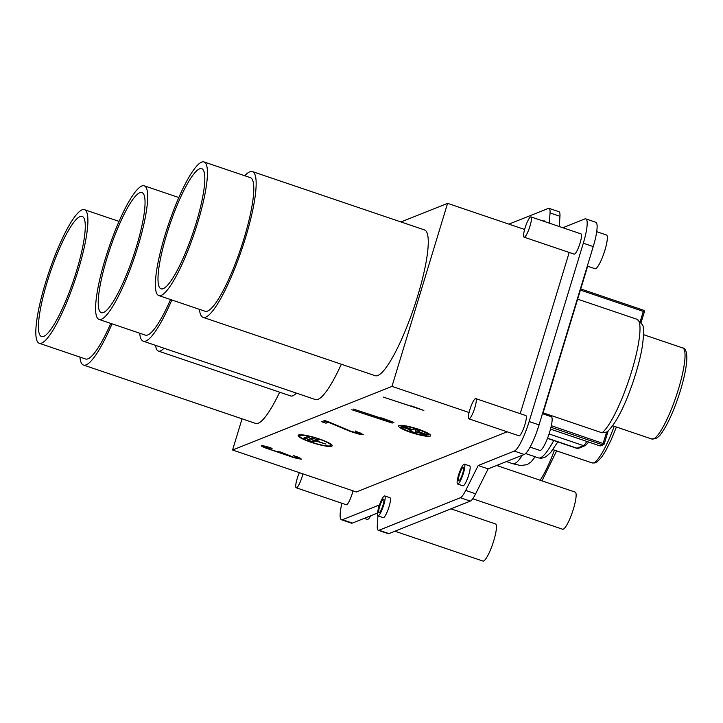 <?xml version="1.0" encoding="UTF-8"?>
<svg xmlns="http://www.w3.org/2000/svg" width="723" height="723" viewBox="0 0 723 723"><rect width="100%" height="100%" fill="white"/><g stroke="black" fill="none" stroke-linecap="round" stroke-linejoin="round"><path stroke-width="1.08" d="M378.373 508.585L378.581 505.287L342.467 519.701A28.495 5.513 108.7 0 1 341.5 519.774L351.423 523.145A28.495 5.513 -71.3 0 0 352.399 523.072L377.487 513.05M378.283 530.293L388.215 533.664A21.374 4.13 -71.3 0 0 388.938 533.61L470.321 501.111A21.374 4.13 -71.3 0 0 475.644 493.8L488.133 468.875L478.201 465.513L465.711 490.429A21.374 4.13 108.7 0 1 460.397 497.749L379.015 530.239A21.374 4.13 108.7 0 1 378.283 530.293A21.374 4.13 108.7 0 1 377.289 525.738L377.912 515.851M562.846 227.736L584.844 218.952A28.495 5.513 108.7 0 1 585.82 218.879L595.752 222.241A28.495 5.513 -71.3 0 1 593.24 246.579L539.06 424.889A28.495 5.513 -71.3 0 1 524.247 454.46L488.133 468.875M559.313 226.534L559.954 216.285A21.374 4.13 -71.3 0 0 558.96 211.722L549.028 208.36A21.374 4.13 108.7 0 1 550.031 212.914L549.381 223.163M508.902 224.139L548.305 208.414A21.374 4.13 108.7 0 1 549.028 208.36M585.82 218.879A28.495 5.513 108.7 0 1 583.307 243.208L529.137 421.527A28.495 5.513 108.7 0 1 514.315 451.089L478.201 465.513M341.5 519.774A28.495 5.513 108.7 0 1 341.889 503.262M507.112 431.794L356.358 491.983L232.58 450.013L242.051 418.825M569.2 252.454L520.217 413.673M302.91 473.863A10.682 2.07 108.7 0 1 302.142 476.665A10.682 2.07 108.7 0 1 296.222 487.781L346.29 504.753A10.682 2.07 -71.3 0 0 352.209 493.637A10.682 2.07 -71.3 0 0 352.978 490.836M468.902 418.834L518.969 435.815A10.682 2.07 -71.3 0 0 524.889 424.699A10.682 2.07 -71.3 0 0 525.829 415.571L475.761 398.599A10.682 2.07 108.7 0 1 474.821 407.727A10.682 2.07 108.7 0 1 468.902 418.834A10.682 2.07 108.7 0 1 469.842 409.715A10.682 2.07 108.7 0 1 475.761 398.599M524.094 237.162L574.161 254.135A10.682 2.07 -71.3 0 0 580.09 243.018A10.682 2.07 -71.3 0 0 581.03 233.9L530.962 216.918A10.682 2.07 108.7 0 1 530.013 226.046A10.682 2.07 108.7 0 1 524.094 237.162A10.682 2.07 108.7 0 1 525.034 228.034A10.682 2.07 108.7 0 1 530.962 216.918M377.93 515.851L383.226 517.65A10.511 2.033 -71.3 0 0 389.046 506.724A10.511 2.033 -71.3 0 0 389.977 497.749L384.681 495.951A10.511 2.033 108.7 0 1 383.759 504.925A10.511 2.033 108.7 0 1 377.93 515.851A10.511 2.033 108.7 0 1 378.861 506.877A10.511 2.033 108.7 0 1 384.681 495.951M457.632 484.039L462.928 485.829A10.511 2.033 -71.3 0 0 468.748 474.903A10.511 2.033 -71.3 0 0 469.67 465.928L464.374 464.13A10.511 2.033 108.7 0 1 463.452 473.104A10.511 2.033 108.7 0 1 457.632 484.039A10.511 2.033 108.7 0 1 458.554 475.065A10.511 2.033 108.7 0 1 464.374 464.13M544.582 221.536A10.682 2.07 -71.3 0 0 544.148 220.831A10.682 2.07 -71.3 0 0 543.371 221.13M400.976 221.961L447.582 203.353L524.618 229.471M447.582 203.353L391.974 386.371L469.073 412.517M391.974 386.371L232.58 450.013M410.745 432.399A16.737 2.675 -163.1 0 0 430.664 435.707A16.737 2.675 -163.1 0 0 418.545 429.281A16.737 2.675 -163.1 0 0 398.626 425.974A16.737 2.675 -163.1 0 0 410.745 432.399M311.007 442.268A17.813 2.847 -163.1 0 0 332.2 445.784A17.813 2.847 -163.1 0 0 319.313 438.951A17.813 2.847 -163.1 0 0 298.12 435.427A17.813 2.847 -163.1 0 0 311.007 442.268M383.371 397.117L423.85 410.474L411.595 405.946L417.044 408.161L383.371 397.117M328.947 421.988L324.69 420.542L321.681 421.744L325.937 423.19L328.278 422.25L350.601 431.55L359.53 434.27L363.253 434.668L355.228 430.962L358.744 433.321L351.107 431.351L328.947 421.988M264.627 447.664L294.324 457.795L301.699 459.241L293.674 455.535L297.524 457.767L293.972 457.307L280.515 452.002L276.873 451.568L269.905 449.326L265.63 447.266L272.074 448.459L269.86 447.456L261.961 445.585L261.292 445.856L261.816 446.272L264.627 447.664L265.043 446.317L265.829 446.624M353.448 409.064L393.927 422.422L381.672 417.894L387.121 420.108L353.448 409.064M351.776 409.733L392.255 423.082L380 418.563L385.449 420.777L351.776 409.733M318.979 439.078A16.385 2.621 -163.1 0 0 299.485 435.842A16.385 2.621 -163.1 0 0 311.342 442.133A16.385 2.621 -163.1 0 0 330.836 445.368A16.385 2.621 -163.1 0 0 318.979 439.078M317.153 439.078L311.179 441.464L313.167 442.133L315.906 441.039L326.001 444.103L316.403 440.84L319.141 439.747L317.153 439.078M314.18 438.554L312.191 437.885L307.537 439.738L309.525 440.415L314.18 438.554M309.209 437.361L307.221 436.692L303.904 438.011L305.892 438.689L309.209 437.361M203.036 317.334L375.147 375.689A76.945 14.885 -71.3 0 0 417.786 295.662A76.945 14.885 -71.3 0 0 424.555 229.95L252.454 171.595A76.945 14.885 108.7 0 1 245.675 237.307A76.945 14.885 108.7 0 1 203.036 317.334A76.945 14.885 108.7 0 1 199.467 309.345M112.047 323.841A76.945 14.885 108.7 0 1 83.488 365.061L255.599 423.416A76.945 14.885 -71.3 0 0 279.647 392.2M164.004 348.224A60.551 11.713 108.7 0 1 158.355 351.071L290.745 395.96A60.551 11.713 -71.3 0 0 296.394 393.113M171.821 299.973A76.945 14.885 108.7 0 1 143.262 341.193L315.373 399.548A76.945 14.885 -71.3 0 0 341.328 364.22M143.262 341.193A76.945 14.885 108.7 0 1 139.693 333.213M158.355 351.071A60.551 11.713 108.7 0 1 155.608 345.377M83.488 365.061A76.945 14.885 108.7 0 1 79.919 357.081M39.214 343.271A70.529 13.647 108.7 0 1 45.422 283.045A70.529 13.647 108.7 0 1 84.51 209.688A70.529 13.647 108.7 0 1 78.301 269.914A70.529 13.647 108.7 0 1 39.214 343.271L85.549 358.988A70.529 13.647 -71.3 0 0 110.773 323.407M47.085 282.377A63.407 12.264 -71.3 0 0 41.5 336.529A63.407 12.264 -71.3 0 0 76.638 270.583A63.407 12.264 -71.3 0 0 82.223 216.43A63.407 12.264 -71.3 0 0 47.085 282.377M196.186 222.856A63.407 12.264 -71.3 0 0 201.771 168.703A63.407 12.264 -71.3 0 0 166.633 234.65A63.407 12.264 -71.3 0 0 161.048 288.802A63.407 12.264 -71.3 0 0 196.186 222.856M164.971 235.318A70.529 13.647 108.7 0 1 204.058 161.961A70.529 13.647 108.7 0 1 197.849 222.187A70.529 13.647 108.7 0 1 158.762 295.544A70.529 13.647 108.7 0 1 164.971 235.318M158.762 295.544L205.097 311.261A70.529 13.647 -71.3 0 0 244.184 237.903A70.529 13.647 -71.3 0 0 250.393 177.668L204.058 161.961M244.763 175.761A76.945 14.885 108.7 0 1 252.454 171.595M136.412 246.715A63.407 12.264 -71.3 0 0 141.997 192.571A63.407 12.264 -71.3 0 0 106.859 258.518A63.407 12.264 -71.3 0 0 101.274 312.661A63.407 12.264 -71.3 0 0 136.412 246.715M105.197 259.177A70.529 13.647 108.7 0 1 144.284 185.82A70.529 13.647 108.7 0 1 138.075 246.055A70.529 13.647 108.7 0 1 98.988 319.412A70.529 13.647 108.7 0 1 105.197 259.177M98.988 319.412L145.323 335.12A70.529 13.647 -71.3 0 0 170.547 299.539M402.34 426.172L412.661 429.679L414.324 429.01L419.62 430.809L417.957 431.468L428.278 434.975A14.252 2.277 16.9 0 0 417.966 429.516A14.252 2.277 16.9 0 0 402.34 426.172L402.566 425.431M427.221 434.613L426.95 435.499A14.252 2.277 16.9 0 1 411.324 432.164A14.252 2.277 16.9 0 1 401.012 426.706L401.419 425.35M428.685 433.637L428.278 434.975M418.292 430.357L417.957 431.468M426.95 435.499L416.629 432.002L414.966 432.661L409.67 430.872L411.333 430.203L401.012 426.706M411.604 429.317L411.333 430.203M415.915 429.552L414.966 432.661M417.234 430.004L416.629 432.002M330.926 445.088A17.813 2.847 -163.1 0 0 331.875 444.952M298.852 434.921A17.813 2.847 -163.1 0 0 299.566 435.562M316.403 440.84L317.542 439.204M313.186 440.659L316.71 439.828M309.552 438.933L312.571 438.011M305.91 437.216L307.609 436.819M359.223 432.725L360.894 433.131M323.696 420.94L326.344 421.843L327.338 421.446M264.383 446.01L265.043 446.317M297.686 457.252L299.087 457.596M315.906 441.039L316.312 439.701M313.167 442.133L313.574 440.795M309.525 440.415L309.932 439.069M305.892 438.689L306.299 437.343M359.078 433.194L359.304 432.462M358.644 432.734L358.798 432.255M362.919 434.803L363.063 434.306M361.563 434.713L361.907 433.583M359.53 434.27L359.937 432.923M344.898 429.435L345.052 428.92M325.937 423.19L326.344 421.843M263.181 446.986L263.534 445.829M261.816 446.272L262.015 445.594M266.136 447.058L266.317 446.462M265.63 447.266L265.91 446.362M297.524 457.767L297.749 457.035M297.09 457.316L297.243 456.828M300.09 459.259L300.416 458.192M298.057 458.807L298.463 457.469M283.425 453.972L283.624 453.312M281.211 452.978L281.419 452.309M279.087 452.562L279.241 452.074M296.222 487.781A10.682 2.07 108.7 0 1 297.162 478.653A10.682 2.07 108.7 0 1 299.376 472.661M379.647 506.57A7.122 1.374 -71.3 0 0 379.015 512.652A7.122 1.374 -71.3 0 0 382.964 505.241A7.122 1.374 -71.3 0 0 383.597 499.159A7.122 1.374 -71.3 0 0 379.647 506.57M459.34 474.749A7.122 1.374 -71.3 0 0 458.716 480.831A7.122 1.374 -71.3 0 0 462.666 473.42A7.122 1.374 -71.3 0 0 463.289 467.338A7.122 1.374 -71.3 0 0 459.34 474.749M587.645 266.227L542.81 413.809M543.109 412.815L602.033 432.797L607.058 431.965C615.716 423.868 624.329 407.347 632.905 382.404C637.288 369.471 640.406 357.65 642.25 346.959C644.003 333.845 644.03 326.398 642.313 324.609L637.08 319.313L577.641 299.159M364.211 518.355L367.167 519.358A17.813 3.443 -71.3 0 0 370.863 515.698M587.302 266.118L595.047 268.739A17.813 3.443 -71.3 0 0 604.916 250.212A17.813 3.443 -71.3 0 0 606.48 235.002L596.719 231.694M530.076 447.103L539.846 450.42A17.813 3.443 -71.3 0 0 549.715 431.893A17.813 3.443 -71.3 0 0 551.288 416.683L542.467 413.692M472.743 498.753L562.611 529.227A19.593 3.787 -71.3 0 0 573.466 508.847A19.593 3.787 -71.3 0 0 575.192 492.119L496.638 465.476M394.939 531.215L482.91 561.039A19.593 3.787 -71.3 0 0 493.773 540.668A19.593 3.787 -71.3 0 0 495.49 523.931L450.98 508.838M559.954 216.285L550.031 212.914M593.24 246.579L583.307 243.208M529.137 421.527L539.06 424.889M524.247 454.46L514.315 451.089M465.711 490.429L475.644 493.8M470.321 501.111L460.397 497.749M379.015 530.239L388.938 533.61M342.467 519.701L352.399 523.072M506.434 461.572L512.797 463.732A53.43 10.339 -71.3 0 0 522.358 455.21M557.804 441.889L550.682 452.508L545.847 456.819L541.581 458.265L538.418 457.876A60.551 11.713 -71.3 0 0 553.728 440.506M616.394 427.013L611.351 439.457L605.766 450.7L601.482 457.397L597.099 461.907L594.902 462.955L592.065 462.901A48.089 9.3 -71.3 0 0 614.216 426.281M540.144 480.235A48.089 9.3 -71.3 0 0 554.442 450.14M547.537 438.21L577.008 448.206A2.847 2.756 68.2 0 0 578.888 448.161L576.52 448.242A14.252 2.756 -71.3 0 0 577.008 448.206L583.488 445.621L549.064 433.945M588.721 442.078L585.359 445.576A2.847 2.756 -111.8 0 1 583.488 445.621A14.252 2.756 -71.3 0 0 586.696 441.392M608.106 431.089L604.247 443.777M640.271 321.364L643.298 311.396L644.329 311.947L641.129 322.395M551.333 425.693L604.22 443.868A1.428 1.383 -111.8 0 1 602.485 444.762L550.971 427.293M599.747 445.793L602.846 444.274L606.561 432.309M600.768 445.802A1.428 1.428 0 0 1 599.783 445.829L550.51 429.119L599.828 445.82A1.428 1.383 68.2 0 0 600.768 445.802L603.425 444.744A1.428 1.428 0 0 0 604.256 443.832L608.142 431.053M602.033 432.797A60.551 11.713 -71.3 0 0 631.748 371.026A60.551 11.713 -71.3 0 0 637.08 319.313M641.147 322.422L644.329 311.947A1.428 1.428 0 0 0 643.425 310.185L643.298 311.396L580.397 290.077M643.425 310.185L580.741 288.947L643.425 310.185M643.461 310.221A1.428 1.383 -111.8 0 1 644.31 311.893M651.839 439.033A48.089 9.3 -71.3 0 0 678.481 389.019A48.089 9.3 -71.3 0 0 678.96 387.429A48.089 9.3 -71.3 0 0 682.72 347.953C685.314 348.097 686.687 351.441 686.85 357.975C686.669 366.028 684.564 376.746 680.551 390.113C676.086 404.564 671.08 416.8 665.54 426.841C659.71 436.511 659.331 435.833 656.864 438.048L651.839 439.033L612.706 425.766M119.06 221.401L84.51 209.688M178.834 197.542L144.284 185.82M299.81 434.776L299.485 435.842M331.161 444.302L330.836 445.368M538.418 457.876L525.594 453.529M592.065 462.901L552.932 449.634M535.21 456.782L531.134 461.834L527.311 464.6L520.786 465.567L512.797 463.732M497.93 465.919L498.617 464.69M556.62 450.881L542.006 480.858M576.52 448.242L547.474 438.391M585.359 445.576L578.888 448.161M682.72 347.953L643.587 334.686"/></g></svg>
